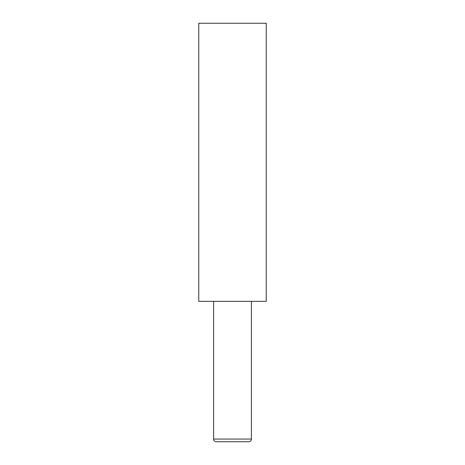 <?xml version="1.0" encoding="UTF-8"?>
<svg xmlns="http://www.w3.org/2000/svg" width="465" height="465" viewBox="0 0 465 465"><rect width="100%" height="100%" fill="white"/><g stroke="black" fill="none" stroke-linecap="round" stroke-linejoin="round"><path stroke-width="0.7" d="M213.598 301.349L213.598 439.047A2.703 2.703 0 0 0 216.301 441.75L248.699 441.75A2.703 2.703 0 0 0 251.402 439.047L251.402 301.349M198.753 301.349L266.247 301.349L266.247 23.25L198.753 23.25L198.753 301.349M213.598 439.047L251.402 439.047"/></g></svg>
